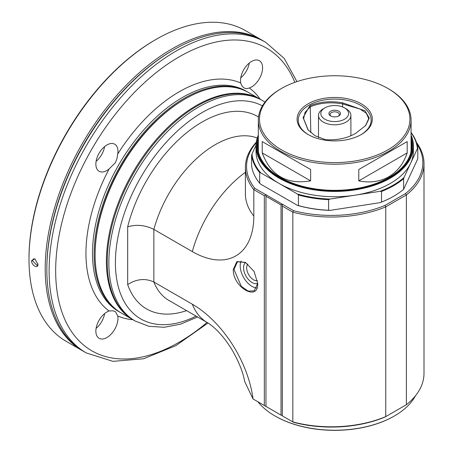 <?xml version="1.0" encoding="UTF-8"?>
<svg xmlns="http://www.w3.org/2000/svg" width="453" height="453" viewBox="0 0 453 453"><rect width="100%" height="100%" fill="white"/><g stroke="black" fill="none" stroke-linecap="round" stroke-linejoin="round"><path stroke-width="0.68" d="M394.269 416.047A84.015 48.505 180 0 1 394.11 416.143A84.015 48.505 180 0 1 275.294 416.143A84.015 48.505 180 0 1 275.13 416.047M415.469 395.758A84.479 48.771 180 0 1 394.433 415.956A84.479 48.771 180 0 1 274.965 415.956A84.479 48.771 180 0 1 257.865 401.732M293.51 422.315A91.421 52.78 0 0 0 384.999 417.054L385.752 416.618A92.576 53.448 180 0 1 292.836 421.924L293.51 422.315M256.205 142.814A91.421 52.78 0 0 0 254.79 188.312L293.51 210.662A91.421 52.78 0 0 0 384.999 205.407L405.503 193.567A91.421 52.78 0 0 0 416.947 143.986M416.483 142.48A92.576 53.448 180 0 1 424.002 163.584L424.002 373.34A92.576 53.448 180 0 1 406.386 404.705L385.752 416.618L385.752 206.862L406.386 194.949L406.386 404.705M424.002 163.584A92.576 53.448 180 0 1 406.386 194.949L405.503 193.567M293.51 210.662L292.836 212.168L292.836 421.924L282.332 415.86L282.332 206.098L292.836 212.168A92.576 53.448 180 0 0 385.752 206.862L384.999 205.407M282.332 415.86L281.024 415.107L281.024 204.966L282.332 204.212L282.332 206.098M265.968 196.274L265.968 406.409L264.331 405.469L264.331 195.707L265.968 194.762L265.968 196.274L281.024 204.966M265.968 406.409L281.024 415.107M264.331 405.469L253.034 398.946A86.976 50.215 60 0 0 192.321 304.212A92.576 53.448 120 0 0 207.406 322.655C209.394 323.601 215.588 328.64 218.527 331.958C223.652 337.287 228.488 343.81 233.023 351.522C239.343 362.938 243.221 372.927 244.66 381.494L253.034 398.946M186.557 310.616A111.093 64.139 -60 0 1 127.678 284.597C136.517 278.906 145.243 278.046 153.861 282.009L192.321 304.212M127.678 284.597L127.678 226.817C136.517 224.224 145.243 225.084 153.861 229.405L192.321 251.608A86.976 50.215 -120 0 0 253.822 216.098L253.822 189.643L264.331 195.707M257.7 283.533L257.7 283.533C258.476 302.134 232.548 287.162 233.318 269.456L236.885 261.562L245.509 262.417L254.139 271.528L257.7 283.459M254.79 188.312L253.822 189.643A92.576 53.448 180 0 1 245.396 167.361A92.576 53.448 180 0 1 256.285 142.214M262.514 100.589L260.877 99.643A127.293 73.494 120 0 0 162.786 133.748A127.293 73.494 120 0 0 107.219 261.851A127.293 73.494 -60 0 0 133.584 320.124L135.221 321.064A127.293 73.494 -60 0 1 108.856 262.791A127.293 73.494 -60 0 1 164.422 134.688A127.293 73.494 -60 0 1 262.514 100.589L264.977 102.118M133.176 319.88A127.293 73.494 -60 0 1 132.769 319.648A127.293 73.494 -60 0 1 106.404 261.375A127.293 73.494 -60 0 1 161.97 133.273A127.293 73.494 -60 0 1 260.062 99.173A127.293 73.494 -60 0 1 260.469 99.411M132.769 319.648L121.478 313.131A127.293 73.494 -60 0 1 95.113 254.858L95.113 254.858A127.293 73.494 -60 0 1 185.118 98.958A127.293 73.494 -60 0 1 248.765 92.65L260.062 99.173M95.113 253.912L95.113 254.858L95.113 253.912A126.138 72.825 -60 0 1 184.303 99.428L185.118 98.958M248.272 92.372A127.293 73.494 -60 0 0 247.785 92.084A127.293 73.494 -60 0 0 106.189 195.362A127.293 73.494 120 0 0 120.492 312.564A127.293 73.494 120 0 0 120.985 312.842M117.735 154.003L116.902 158.833L115.43 162.667L109.088 168.975A15.623 9.02 -60 0 1 99.094 171.262A15.623 9.02 -60 0 1 97.338 156.874A15.623 9.02 -60 0 1 114.717 144.201A15.623 9.02 -60 0 1 117.735 154.003A131.919 76.166 -60 0 1 240.724 82.99A15.623 9.02 -60 0 1 245.107 67.582A15.623 9.02 -60 0 1 257.077 59.983A15.623 9.02 -60 0 1 259.365 60.691A15.623 9.02 -60 0 1 261.29 74.626A15.623 9.02 -60 0 1 249.371 87.984L246.466 88.703L244.461 88.159C242.712 87.112 241.466 85.391 240.73 82.99M132.905 319.727A131.919 76.166 -60 0 1 117.735 315.984L115.436 311.647L112.859 310.775L109.088 310.996A131.919 76.166 -60 0 1 109.088 168.975M117.735 315.984A15.623 9.02 -60 0 1 113.352 331.398A15.623 9.02 -60 0 1 101.381 338.997A15.623 9.02 -60 0 1 99.094 338.289A15.623 9.02 -60 0 1 97.169 324.354A15.623 9.02 -60 0 1 109.088 310.996M46.835 269.501L46.835 268.555A178.21 102.888 -60 0 1 63.714 186.058A178.21 102.888 -60 0 1 172.848 50.294L173.663 49.824A179.365 103.556 -60 0 0 63.828 186.466A179.365 103.556 120 0 0 46.835 269.501A179.365 103.556 120 0 0 83.981 351.613L86.274 352.938L112.944 361.358L143.465 358.787L175.798 345.679L208.018 323.017M173.663 49.824A179.365 103.556 -60 0 1 263.346 40.94L265.639 42.265A179.365 103.556 120 0 0 66.115 187.785A179.365 103.556 120 0 0 86.274 352.938M83.171 351.132A179.365 103.556 -60 0 1 82.344 350.667A179.365 103.556 -60 0 1 45.198 268.555A179.365 103.556 -60 0 1 123.493 88.046A179.365 103.556 -60 0 1 261.709 39.994A179.365 103.556 -60 0 1 262.525 40.476M82.344 350.667L66.144 341.313A179.365 103.556 -60 0 1 28.998 259.201L28.998 259.201A179.365 103.556 -60 0 1 155.826 39.524A179.365 103.556 -60 0 1 245.509 30.64L261.709 39.994M37.916 264.354L37.916 264.354C38.148 269.212 31.387 265.305 31.534 260.668L34.847 258.833L37.916 264.354L37.916 263.788M37.905 264.048L37.146 265.52L32.514 260.668L33.324 258.906L35.091 258.997M28.998 258.261A178.21 102.888 -60 0 1 28.998 258.255L28.998 258.261A178.21 102.888 -60 0 1 155.005 40L155.826 39.524M411.075 144.915A76.953 44.428 180 0 1 411.562 148.182M258.323 144.915A76.953 44.428 0 0 0 257.836 148.182M411.075 140.572A76.953 44.428 180 0 1 411.652 146.008A76.953 44.428 180 0 1 389.28 177.327M411.075 138.324A77.418 44.694 180 0 1 389.444 177.236L389.444 177.236A77.418 44.694 180 0 1 279.96 177.236A77.418 44.694 180 0 1 258.323 138.324M258.323 135.86A78.227 45.164 0 0 0 297.077 185.226A78.227 45.164 0 0 0 390.016 177.565A78.227 45.164 0 0 0 411.075 135.86M258.323 135.073A78.692 45.43 0 0 0 256.013 146.008A78.692 45.43 0 0 0 304.586 187.984A78.692 45.43 0 0 0 390.344 178.131A78.692 45.43 0 0 0 413.391 146.008A78.692 45.43 0 0 0 411.075 135.073M251.602 155.192L251.976 154.009A82.854 47.837 180 0 0 260.713 172.831L259.694 172.621A83.318 48.103 180 0 1 251.602 155.192L251.602 165.775A83.318 48.103 0 0 0 259.694 183.205L260.713 184.173L297.4 205.351L298.425 205.566A83.318 48.103 0 0 0 328.618 210.237L328.618 199.654L330.01 199.06L355.067 195.181A78.692 45.43 180 0 0 390.344 183.425A78.692 45.43 0 0 0 410.712 163.057A78.692 45.43 0 0 0 413.391 151.302L413.391 146.008M328.618 210.237L330.01 210.396L380.124 202.644L381.517 202.049A83.318 48.103 0 0 0 393.617 196.274A83.318 48.103 0 0 0 403.623 189.292L417.796 158.748L417.796 148.165L417.423 148.59L403.997 177.525A82.854 47.837 180 0 1 380.124 191.308L355.067 195.181A78.692 45.43 180 0 1 279.059 183.425A78.692 45.43 180 0 1 256.013 151.302L256.013 146.008M403.997 177.525L403.623 178.709A83.318 48.103 180 0 1 381.517 191.466L380.124 191.308M381.517 202.049L381.517 191.466M403.623 189.292L403.623 178.709M411.075 132.452A83.318 48.103 180 0 1 417.796 148.165M411.075 132.752A82.854 47.837 180 0 1 417.423 148.59M256.019 145.3L251.976 154.009M260.713 172.831L297.4 194.014L298.425 194.983L298.425 205.566M259.694 183.205L259.694 172.621M328.618 199.654A83.318 48.103 180 0 1 298.425 194.983M330.01 199.06A82.854 47.837 180 0 1 297.4 194.014M297.4 205.351A82.854 47.837 0 0 0 330.01 210.396M380.124 202.644A82.854 47.837 0 0 0 393.289 196.46A82.854 47.837 0 0 0 393.453 196.37M280.124 177.327A76.953 44.428 180 0 1 257.746 146.008A76.953 44.428 180 0 1 258.323 140.572M257.48 280.724A9.836 5.679 -120 0 1 250.333 277.01A9.836 5.679 -120 0 1 246.653 267.802A9.836 5.679 60 0 1 247.831 264.014M245.685 262.519A12.033 6.948 60 0 0 243.544 267.802A12.033 6.948 -120 0 0 248.561 279.66A12.033 6.948 -120 0 0 257.7 283.329M241.155 261.013A16.778 9.689 60 0 0 240.192 265.866A16.778 9.689 -120 0 0 256.738 288.006M257.7 283.346L254.224 290.837L248.153 291.081L241.296 286.341L233.975 269.456L237.446 261.772L245.673 262.514M96.098 161.33A15.623 9.02 -60 0 0 103.38 151.025A15.623 9.02 120 0 0 104.62 146.568M240.747 77.82A15.623 9.02 120 0 0 249.269 63.058M104.62 313.601A15.623 9.02 -60 0 1 96.098 328.363M331.064 116.149A4.626 2.673 180 0 1 330.073 114.496A4.626 2.673 180 0 1 332.932 112.027A4.626 2.673 180 0 1 337.972 112.61A4.626 2.673 180 0 1 339.331 114.496A4.626 2.673 180 0 1 338.34 116.149M330.611 115.917L330.611 115.917A5.787 3.341 180 0 1 330.611 111.189A5.787 3.341 180 0 1 338.793 111.189A5.787 3.341 180 0 1 338.793 115.917A5.787 3.341 180 0 1 330.611 115.917M324.88 107.882A13.884 8.018 180 0 1 344.518 107.882A13.884 8.018 180 0 1 344.518 119.224A13.884 8.018 180 0 1 324.88 119.224A13.884 8.018 180 0 1 324.88 107.882L323.244 108.828L324.88 107.882M344.518 107.882L346.154 108.828A16.2 9.354 180 0 1 350.899 115.441A16.2 9.354 180 0 1 346.154 122.055A16.2 9.354 180 0 1 328.499 124.082A16.2 9.354 180 0 1 318.499 115.441A16.2 9.354 180 0 1 323.244 108.828L323.244 108.828M365.48 125.775L368.714 118.652L366.375 113.273L359.954 109.026L342.576 103.913C330.741 101.84 319.971 102.791 310.26 106.766L305.045 112.327L303.64 118.714L308.25 130.09M355.899 133.193C347.457 138.199 337.36 140.373 325.611 139.711L315.101 135.775L307.995 129.785L303.068 117.559L309.858 105.781C319.841 101.704 330.798 100.725 342.717 102.842L365.124 110.86L369.274 118.074L365.741 125.47L355.899 133.193M360.877 134.762A36.45 21.048 0 0 0 360.475 105.238A36.45 21.048 0 0 0 309.127 105.119A36.45 21.048 0 0 0 308.521 134.762M361.296 103.822A37.61 21.716 180 0 1 361.296 134.53L361.296 134.53A37.61 21.716 180 0 1 308.108 134.53L308.108 134.53A37.61 21.716 180 0 1 308.108 103.822A37.61 21.716 180 0 1 361.296 103.822M387.887 149.881A75.221 43.426 0 0 0 387.887 88.465A75.221 43.426 0 0 0 281.511 88.465L281.511 88.465A75.221 43.426 0 0 0 281.511 149.881A75.221 43.426 0 0 0 387.887 149.881M280.696 88.941L281.511 88.465L280.696 88.941A76.376 44.094 0 0 0 258.323 120.119A76.376 44.094 0 0 0 305.475 160.86A76.376 44.094 0 0 0 388.708 151.296A76.376 44.094 0 0 0 411.075 120.119A76.376 44.094 0 0 0 388.708 88.941L387.887 88.465M358.776 169.524L358.776 180.866C369.739 183.097 379.716 181.749 388.708 176.812C397.479 171.494 403.634 163.533 407.185 152.916L407.185 141.574L358.776 169.524L407.185 141.574M411.075 120.119L411.075 149.031A76.376 44.094 180 0 1 410.854 152.412M258.55 152.412A76.376 44.094 180 0 1 258.323 149.031L258.323 120.119M262.219 141.574L262.219 152.916C270.656 175.566 286.794 184.881 310.628 180.866L310.628 169.524L262.219 141.574L310.628 169.524M358.776 180.866L407.185 152.916M262.219 152.916L310.628 180.866M207.406 322.655L168.946 300.447A92.576 53.448 120 0 1 153.861 282.009L153.861 229.405A92.576 53.448 120 0 1 257.23 138.046M253.822 216.098A92.576 53.448 180 0 1 245.396 193.816L245.396 167.361M245.396 172.287A92.576 53.448 120 0 0 192.321 251.608M127.678 226.817A111.093 64.139 -60 0 1 258.516 116.999M196.092 316.12A122.667 70.821 -60 0 1 115.407 262.791A122.667 70.821 -60 0 1 168.261 140.079A122.667 70.821 -60 0 1 262.412 105.894M247.785 92.084L246.149 91.138A127.293 73.494 -60 0 0 118.85 164.643A127.293 73.494 -60 0 0 104.552 194.416A127.293 73.494 120 0 0 118.856 311.619L120.492 312.564M249.371 87.984A131.919 76.166 -60 0 1 260.198 99.252M294.824 82.355A174.739 100.883 120 0 0 189.263 51.495A174.739 100.883 120 0 0 72.225 189.932A174.739 100.883 120 0 0 79.909 341.704A174.739 100.883 120 0 0 207.044 322.445M31.534 260.668L32.514 260.668M342.717 102.842L342.547 106.936M309.858 105.781L310.26 106.766L310.815 132.672M394.11 416.143L394.433 415.956M275.294 416.143L274.965 415.956M245.356 194.892L245.396 193.816M197.587 316.987L180.707 324.11L164.314 327.281L148.941 326.296L135.221 321.064M296.953 81.614L284.207 58.414L265.639 42.265M393.289 196.46L393.617 196.274M350.899 115.441L350.899 135.606M318.499 115.441L318.499 137.61"/></g></svg>
